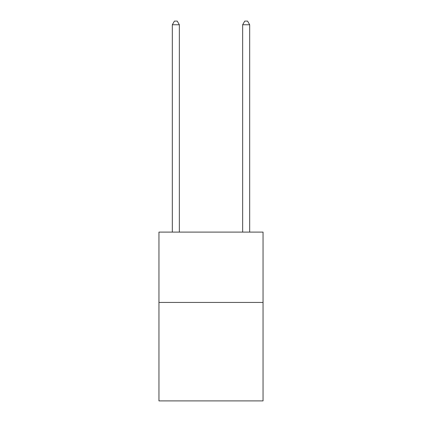 <?xml version="1.0" encoding="UTF-8"?>
<svg xmlns="http://www.w3.org/2000/svg" width="422" height="422" viewBox="0 0 422 422"><rect width="100%" height="100%" fill="white"/><g stroke="black" fill="none" stroke-linecap="round" stroke-linejoin="round"><path stroke-width="0.63" d="M263.048 302.432L263.048 400.9L158.952 400.9L158.952 232.1L263.048 232.1L263.048 302.432L158.952 302.432M179.35 232.1L179.35 24.756L172.318 24.756L172.318 232.1M172.318 24.756L174.428 21.1L177.24 21.1L179.35 24.756M249.682 232.1L249.682 24.756L242.65 24.756L242.65 232.1M242.65 24.756L244.76 21.1L247.572 21.1L249.682 24.756"/></g></svg>
